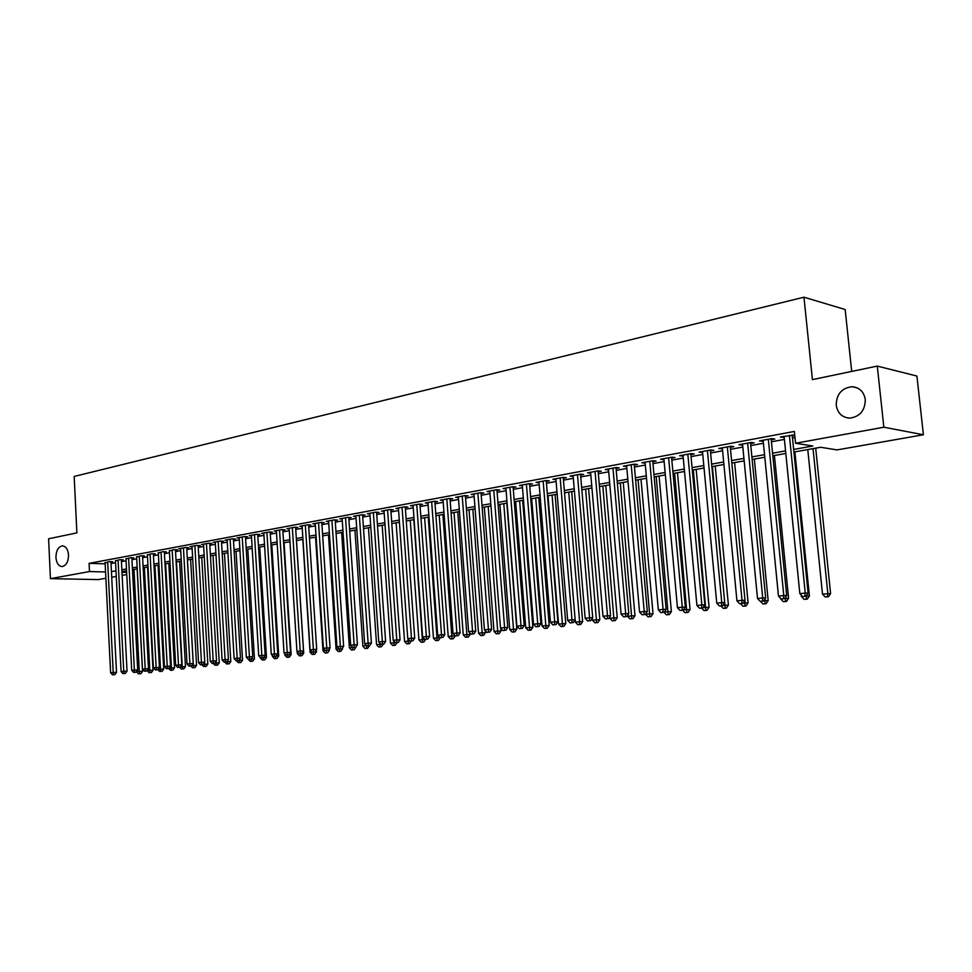 <?xml version="1.0" encoding="UTF-8"?>
<svg xmlns="http://www.w3.org/2000/svg" width="972" height="972" viewBox="0 0 972 972"><rect width="100%" height="100%" fill="white"/><g stroke="black" fill="none" stroke-linecap="round" stroke-linejoin="round"><path stroke-width="1.46" d="M68.526 554.976C68.368 561.804 66.218 565.68 62.074 566.579C58.539 566.19 56.498 563.14 55.926 557.442C56.097 550.614 58.259 546.75 62.402 545.851C65.914 546.24 67.955 549.289 68.526 554.976M865.287 399.565C865.068 410.609 859.843 416.794 849.601 418.13C842.056 417.45 837.597 413.149 836.236 405.227C836.442 394.17 841.716 387.998 852.043 386.71C859.491 387.415 863.901 391.692 865.287 399.565M851.703 371.425L845.166 309.521L803.966 297.201L74.176 476.438L76.897 532.887L48.6 538.78L50.435 578.656L89.485 571.56L105.571 571.949M803.966 297.201L812.422 379.615L877.279 366.092L916.924 376.055L923.4 434.763L837.099 449.902L820.66 447.278L793.917 452.029M132.484 569.726L137.234 568.887L137.331 572.727M126.773 574.586L122.132 575.4M116.263 576.432L111.719 577.222M105.887 578.255L98.221 579.591L50.435 578.656M110.954 562.071L112.764 561.731L109.472 561.634L105.11 562.837M121.354 560.139L123.189 559.799L119.896 559.702L115.474 560.917M131.888 558.183L133.747 557.843L130.455 557.734L125.971 558.973M142.556 556.215L144.439 555.863L141.147 555.753L136.602 557.005M153.382 554.21L155.289 553.858L151.996 553.736L147.392 555.012M164.353 552.169L166.285 551.817L162.992 551.695L158.315 552.995M175.47 550.116L177.426 549.751L174.134 549.63L169.395 550.942M186.733 548.026L188.726 547.661L185.421 547.528L178.629 548.791L180.634 548.864M198.167 545.912L200.183 545.535L196.879 545.401L189.99 546.677L192.019 546.762M209.758 543.761L211.799 543.384L208.494 543.239L201.508 544.539L203.573 544.624M221.507 541.586L223.572 541.197L220.28 541.052L213.196 542.376L215.274 542.461M233.426 539.375L235.528 538.986L232.223 538.84L225.042 540.165L227.156 540.262M245.503 537.139L247.641 536.738L244.349 536.58L237.059 537.941L239.197 538.038M257.774 534.867L259.937 534.466L256.644 534.296L249.245 535.669L251.42 535.779M270.204 532.559L272.403 532.158L269.11 531.988L261.602 533.373L263.825 533.494M282.828 530.226L285.063 529.813L281.771 529.631L274.153 531.052L276.4 531.162M295.634 527.845L297.894 527.432L294.613 527.249L286.886 528.683L289.158 528.804M308.634 525.439L310.931 525.014L307.65 524.831L299.801 526.289L302.122 526.411M321.829 522.997L324.15 522.572L320.869 522.377L312.911 523.847L315.268 523.993M335.219 520.518L337.576 520.081L334.307 519.874L326.215 521.381L328.609 521.527M348.802 518.003L351.208 517.554L347.94 517.347L339.726 518.866L342.156 519.024M362.605 515.439L365.047 514.99L361.778 514.771L353.443 516.326L355.91 516.484M376.626 512.852L379.092 512.39L375.836 512.159L367.367 513.738L369.87 513.909M390.853 510.215L393.368 509.741L390.112 509.51L381.51 511.114L384.062 511.284M405.3 507.53L407.851 507.056L404.607 506.825L395.883 508.441L398.459 508.623M419.977 504.808L422.577 504.334L419.333 504.091L410.463 505.732L413.1 505.926M434.897 502.05L437.534 501.564L434.29 501.309L425.286 502.974L427.959 503.18M450.048 499.243L452.721 498.745L449.501 498.478L440.352 500.179L443.062 500.398M465.442 496.388L468.164 495.89L464.944 495.611L455.649 497.336L458.407 497.567M481.091 493.497L483.849 492.974L480.654 492.695L471.201 494.456L474.008 494.699M496.996 490.544L499.802 490.022L496.607 489.73L486.996 491.516L489.852 491.771M513.155 487.555L516.023 487.021L512.839 486.717L503.071 488.539L505.975 488.807M529.594 484.506L532.498 483.971L529.327 483.655L519.4 485.502L522.353 485.781M546.313 481.407L549.265 480.861L546.106 480.545L536.009 482.416L539.01 482.72M563.31 478.26L566.312 477.702L563.165 477.373L552.898 479.281L555.948 479.597M580.588 475.053L583.65 474.494L580.515 474.154L570.066 476.086L573.188 476.426M598.181 471.797L601.279 471.226L598.169 470.873L587.55 472.842L590.709 473.182M616.066 468.48L619.225 467.897L616.139 467.532L605.325 469.549L608.545 469.877M634.266 465.114L637.486 464.519L634.412 464.142L623.404 466.183L626.685 466.511M652.795 461.676L656.076 461.068L653.014 460.692L641.812 462.769L645.153 463.097M671.652 458.189L674.993 457.569L671.956 457.168L660.559 459.282L663.949 459.61M690.861 454.629L694.251 453.997L691.238 453.584L679.622 455.747L683.085 456.062M710.398 451.008L713.861 450.364L710.872 449.939L699.05 452.138L702.574 452.454M730.312 447.314L733.836 446.67L730.871 446.233L718.83 448.469L722.415 448.785M750.578 443.56L754.175 442.904L751.235 442.442L738.963 444.726L742.62 445.042M771.233 439.733L774.891 439.065L771.987 438.591L759.484 440.911L763.214 441.227M793.65 449.441L812.799 446.014L795.558 443.256L794.367 431.434L89.084 563.359L105.158 563.821M111.027 563.529L115.559 562.691M121.427 561.609L126.056 560.747M131.961 559.665L136.7 558.791M142.641 557.697L147.489 556.798M153.467 555.705L158.412 554.793M164.426 553.676L169.493 552.74M175.543 551.634L180.731 550.674M186.818 549.557L192.128 548.572M198.252 547.443L203.67 546.446M209.843 545.304L215.383 544.284M221.592 543.141L227.266 542.097M233.511 540.942L239.319 539.873M245.6 538.719L251.529 537.625M257.872 536.459L263.934 535.341M270.313 534.163L276.51 533.02M282.937 531.842L289.279 530.663M295.743 529.473L302.231 528.282M308.744 527.079L315.39 525.852M321.939 524.649L328.73 523.398M335.328 522.183L342.278 520.895M348.924 519.668L356.044 518.355M362.726 517.128L370.004 515.78M376.735 514.54L384.195 513.167M390.975 511.916L398.593 510.519M405.421 509.255L413.234 507.821M420.111 506.546L428.093 505.076M435.031 503.8L443.208 502.293M450.182 501.005L458.553 499.462M465.576 498.174L474.154 496.595M481.225 495.283L489.997 493.667M497.142 492.354L506.12 490.69M513.301 489.366L522.499 487.677M529.74 486.34L539.168 484.603M546.458 483.254L556.106 481.48M563.456 480.132L573.346 478.309M580.746 476.936L590.879 475.077M598.339 473.692L608.715 471.785M616.236 470.399L626.855 468.443M634.449 467.046L645.335 465.029M652.977 463.62L664.131 461.566M671.834 460.145L683.267 458.043M691.043 456.609L702.756 454.446M710.593 453.001L722.609 450.789M730.507 449.331L742.827 447.059M750.785 445.601L763.409 443.268M771.44 441.786L784.392 439.405M792.496 437.91L794.975 437.449M794.719 434.934L780.394 437.036L784.185 437.339M792.277 435.833L794.768 435.383M877.279 366.092L883.852 427.218L923.4 434.763M89.084 563.359L89.485 571.56M795.558 443.256L883.852 427.218M111.44 571.633L115.972 570.831M121.84 569.774L126.481 568.948M132.386 567.891L137.137 567.041M143.078 565.971L147.926 565.109M153.904 564.027L158.861 563.14M164.888 562.071L169.954 561.16M176.017 560.066L181.205 559.143M187.292 558.05L192.602 557.102M198.738 556.008L204.169 555.036M210.341 553.931L215.881 552.934M222.102 551.817L227.776 550.796M234.033 549.678L239.841 548.645M246.135 547.515L252.076 546.446M258.406 545.316L264.481 544.223M270.86 543.081L277.081 541.975M283.496 540.821L289.85 539.679M296.326 538.524L302.827 537.358M309.339 536.192L315.985 535.001M322.534 533.822L329.35 532.607M335.948 531.429L342.909 530.177M349.555 528.987L356.675 527.711M363.37 526.52L370.66 525.208M377.403 524.005L384.863 522.669M391.643 521.454L399.285 520.081M406.114 518.854L413.926 517.456M420.815 516.229L428.81 514.796M435.748 513.556L443.937 512.086M450.923 510.835L459.306 509.328M466.341 508.077L474.919 506.534M482.003 505.27L490.787 503.69M497.931 502.415L506.922 500.799M514.115 499.511L523.325 497.858M530.578 496.571L540.007 494.882M547.309 493.569L556.968 491.844M564.331 490.52L574.221 488.746M581.645 487.422L591.778 485.599M599.25 484.263L609.638 482.404M617.171 481.055L627.803 479.147M635.396 477.787L646.295 475.843M653.949 474.47L665.127 472.465M672.843 471.08L684.288 469.039M692.064 467.641L703.801 465.539M711.65 464.13L723.678 461.979M731.576 460.558L743.92 458.359M751.891 456.925L764.539 454.665M772.57 453.219L785.546 450.899M121.974 572.338L126.664 572.459M785.801 453.474L772.825 455.783M764.794 457.217L752.134 459.464M744.163 460.886L731.819 463.085M723.921 464.482L711.881 466.633M704.032 468.03L692.295 470.108M684.519 471.493L673.061 473.534M665.346 474.907L654.168 476.9M646.514 478.26L635.615 480.204M628.021 481.553L617.378 483.449M609.845 484.785L599.457 486.632M591.984 487.968L581.839 489.767M574.428 491.091L564.525 492.853L575.363 622.141L579.616 621.655L568.729 492.099M557.163 494.165L547.503 495.878M540.201 497.178L530.761 498.855M523.507 500.143L514.297 501.783M507.105 503.071L498.101 504.675M490.969 505.938L482.173 507.506M475.089 508.769L466.511 510.288M459.464 511.539L451.081 513.034M444.095 514.273L435.906 515.731M428.98 516.97L420.973 518.392M414.084 519.619L406.272 521.004M399.431 522.231L391.801 523.58M385.009 524.795L377.549 526.119M370.806 527.322L363.516 528.622M356.821 529.813L349.701 531.077M343.043 532.255L336.081 533.494M329.484 534.673L322.68 535.888M316.119 537.054L309.461 538.233M302.948 539.399L296.448 540.553M289.984 541.708L283.63 542.838M277.202 543.98L270.981 545.085M264.603 546.215L258.528 547.297M252.198 548.427L246.256 549.484M239.95 550.602L234.143 551.634M227.898 552.752L222.211 553.761M216.003 554.866L210.45 555.85M204.278 556.956L198.847 557.916M192.711 559.009L187.402 559.957M181.302 561.038L176.114 561.962M170.064 563.043L164.985 563.942M158.971 565.011L154.001 565.898M148.023 566.968L143.176 567.83M126.579 570.783L121.937 571.609M783.189 436.513L783.286 437.509M762.315 440.389L762.413 441.373M741.83 444.192L741.915 445.164M721.71 447.922L721.807 448.894M701.966 451.591L702.051 452.551M682.563 455.2L682.648 456.147M663.512 458.735L663.597 459.683M644.801 462.21L644.886 463.146M626.418 465.624L626.49 466.548M608.351 468.978L608.423 469.901M595.058 471.444L607.488 615.738L602.98 616.26L590.66 473.194M789.398 435.359L805.241 593.054L799.847 593.673L784.088 436.343M792.18 434.836L808.121 593.102L805.241 593.054L804.804 596.346L802.641 596.589L804.804 596.346M805.946 596.371L808.121 593.102M799.847 593.673L802.641 596.589M807.781 449.562L822.494 594.111L830.586 593.564L815.702 448.153M827.366 596.735L825.228 596.978L828.472 596.747L827.366 596.735L827.828 593.503L813.029 448.627M825.228 596.978L822.494 594.111M830.586 593.564L828.472 596.747M768.317 439.271L783.784 595.508L778.475 596.115L763.117 440.243M771.136 438.749L786.688 595.569L783.784 595.508L783.371 598.776L781.245 599.019L783.371 598.776M784.526 598.788L786.688 595.569M778.475 596.115L781.245 599.019M747.638 443.111L762.716 597.926L757.516 598.521L742.535 444.058M750.493 442.588L765.657 597.974L762.716 597.926L762.34 601.158L760.25 601.401L762.34 601.158M763.506 601.17L765.657 597.974M757.516 598.521L760.25 601.401M727.335 446.877L742.049 600.295L736.946 600.89L722.317 447.813M730.215 446.355L745.014 600.344L742.049 600.295L741.697 603.503L739.656 603.734L741.697 603.503M742.887 603.515L745.014 600.344M736.946 600.89L739.656 603.734M707.409 450.583L721.759 602.628L716.753 603.199L702.489 451.494M710.313 450.048L724.748 602.664L721.759 602.628L721.443 605.799L719.438 606.018L721.443 605.799M722.633 605.799L724.748 602.664M716.753 603.199L719.438 606.018M806.225 595.958L809.397 595.958L794.877 451.858M801.232 595.119L801.365 596.504L802.435 596.383M806.177 599.104L804.075 599.347L807.295 599.129L806.177 599.104L806.566 595.447M804.075 599.347L801.365 596.504M809.397 595.958L807.295 599.129M784.805 598.388L788.596 598.315L774.417 455.503M785.376 601.437L783.311 601.668L786.506 601.449L785.376 601.437L785.668 597.1M783.311 601.668L780.638 598.861M788.596 598.315L786.506 601.449M763.785 600.769L768.172 600.635L754.333 459.076M764.952 603.721L762.935 603.952L766.094 603.734L764.952 603.721L765.146 598.728M762.935 603.952L760.493 601.401M768.172 600.635L766.094 603.734M743.155 603.114L748.112 602.907L734.601 462.587M744.904 605.969L742.912 606.2L746.046 605.981L744.904 605.969L745.002 600.356M742.912 606.2L740.579 603.734M748.112 602.907L746.046 605.981M687.836 454.216L701.845 604.912L696.924 605.483L683 455.115M690.764 453.681L704.858 604.936L701.845 604.912L701.553 608.047L699.585 608.265L701.553 608.047M702.756 608.059L704.858 604.936M696.924 605.483L699.585 608.265M722.901 605.41L728.417 605.131L715.222 466.038M725.209 608.18L723.253 608.399L726.363 608.18L725.209 608.18L712.403 466.536M723.253 608.399L720.969 605.993M728.417 605.131L726.363 608.18M668.615 457.788L682.295 607.16L677.46 607.707L663.864 458.675M671.567 457.241L685.333 607.172L682.295 607.16L682.016 610.258L680.084 610.477L682.016 610.258M683.231 610.27L685.333 607.172M677.46 607.707L680.084 610.477M703.023 607.658L709.074 607.318L696.183 469.427M705.854 610.343L703.947 610.562L707.021 610.355L705.854 610.343L693.34 469.926M703.947 610.562L701.675 608.18M709.074 607.318L707.021 610.355M649.746 461.299L663.086 609.359L658.336 609.906L645.068 462.162M652.71 460.74L666.148 609.371L663.086 609.359L662.843 612.433L660.936 612.652L662.843 612.433M666.33 614.778L669.368 614.571L666.33 614.778L664.083 612.409L666.148 609.371M658.336 609.906L660.936 612.652M683.498 609.869L690.059 609.48L677.472 472.757M686.852 612.469L684.968 612.688L688.03 612.482L686.852 612.469L674.604 473.267M684.968 612.688L682.721 610.319M690.059 609.48L688.03 612.482M631.192 464.738L644.217 611.522L639.564 612.056L626.612 465.588M634.194 464.179L647.303 611.534L644.217 611.522L643.999 614.571L642.14 614.778L643.999 614.571M645.238 614.571L647.303 611.534M639.564 612.056L642.14 614.778M664.326 612.044L671.385 611.595L659.077 476.025M668.177 614.571L656.197 476.535M671.385 611.595L669.368 614.571M612.968 468.127L625.689 613.648L621.108 614.183L608.46 468.966M615.981 467.568L628.787 613.66L625.689 613.648L625.494 616.661L623.659 616.868L625.494 616.661M626.733 616.661L628.787 613.66M621.108 614.183L623.659 616.868M648.008 616.831L651.021 616.625L648.008 616.831L645.505 614.183L653.026 613.672L641.01 479.245M649.831 616.625L638.106 479.755M653.026 613.672L651.021 616.625M598.096 470.885L610.598 615.738L607.488 615.738L607.306 618.727L605.507 618.933L607.306 618.727M608.557 618.727L610.598 615.738M602.98 616.26L605.507 618.933M627.462 615.592L627.523 616.224L634.983 615.713L623.246 482.404M631.788 618.642L630.002 618.848L632.991 618.642L631.788 618.642L620.318 482.926M630.002 618.848L627.523 616.224M634.983 615.713L632.991 618.642M577.465 474.713L589.591 617.791L585.168 618.301L573.103 475.527M580.515 474.154L592.726 617.791L589.591 617.791L589.445 620.756L587.671 620.95L589.445 620.756M590.697 620.744L592.726 617.791M585.168 618.301L587.671 620.95M609.736 617.001L609.833 618.228L617.244 617.718L605.775 485.514M614.049 620.634L612.299 620.829L615.264 620.622L614.049 620.634L602.834 486.036M612.299 620.829L609.833 618.228M617.244 617.718L615.264 620.622M560.164 477.932L572.01 619.808L567.66 620.306L555.875 478.722M563.225 477.386L575.157 619.796L572.01 619.808L571.876 622.736L570.139 622.943L571.876 622.736M573.14 622.736L575.157 619.796M567.66 620.306L570.139 622.943M592.3 618.399L592.458 620.197L599.809 619.699L588.595 488.564M596.626 622.578L594.888 622.773L597.829 622.578L596.626 622.578L585.63 489.098M594.888 622.773L592.458 620.197M599.809 619.699L597.829 622.578M543.154 481.091L554.72 621.801L550.444 622.287L538.938 481.869M546.24 480.557L557.879 621.776L554.72 621.801L554.611 624.692L552.91 624.887L554.611 624.692M555.875 624.692L557.879 621.776M550.444 622.287L552.91 624.887M579.482 624.498L577.781 624.692L580.697 624.498L579.482 624.498L579.616 621.655L582.653 621.643L571.694 491.577M577.781 624.692L575.363 622.141M582.653 621.643L580.697 624.498M526.423 484.202L537.723 623.745L533.519 624.231L522.28 484.967M529.533 483.679L540.906 623.72L537.723 623.745L537.638 626.624L535.961 626.806L537.638 626.624M538.913 626.612L540.906 623.72M533.519 624.231L535.961 626.806M547.977 495.793L558.56 624.048L565.789 623.55L555.073 494.529M562.618 626.393L560.953 626.576L563.845 626.381L562.618 626.393L552.084 495.064M560.953 626.576L558.56 624.048M565.789 623.55L563.845 626.381M509.972 487.251L521.016 625.664L516.885 626.138L505.902 488.005M513.095 486.741L524.212 625.64L521.016 625.664L520.956 628.507L519.303 628.702L520.956 628.507M522.231 628.495L524.212 625.64M516.885 626.138L519.303 628.702M531.672 498.697L542.024 625.919L549.204 625.433L538.731 497.445M546.033 628.252L544.393 628.434L547.26 628.24L546.033 628.252L535.73 497.98M544.393 628.434L542.024 625.919M549.204 625.433L547.26 628.24M493.8 490.253L504.59 627.548L500.519 628.009L489.791 490.994M496.935 489.767L507.785 627.523L504.59 627.548L504.541 630.366L502.913 630.561L504.541 630.366M505.817 630.354L507.785 627.523M500.519 628.009L502.913 630.561M515.646 501.552L525.755 627.766L532.887 627.28L522.644 500.301M529.728 630.075L528.112 630.257L530.955 630.063L529.728 630.075L519.631 500.835M528.112 630.257L525.755 627.766M532.887 627.28L530.955 630.063M477.884 493.217L488.43 629.406L484.433 629.856L473.947 493.946M481.031 492.731L491.638 629.37L488.43 629.406L488.394 632.201L486.802 632.383L488.394 632.201M489.681 632.189L491.638 629.37M484.433 629.856L486.802 632.383M499.863 504.359L509.753 629.577L516.825 629.091L506.813 503.119M513.678 631.873L512.086 632.055L514.917 631.861L513.678 631.873L503.788 503.654M512.086 632.055L509.753 629.577M516.825 629.091L514.917 631.861M462.222 496.121L472.526 631.229L468.601 631.678L458.347 496.838M465.381 495.647L475.758 631.192L472.526 631.229L472.514 633.999L470.946 634.181L472.514 633.999M473.814 633.987L475.758 631.192M468.601 631.678L470.946 634.181M484.335 507.117L494.007 631.363L501.03 630.889L500.823 628.337M497.883 633.647L496.315 633.817L499.122 633.623L497.883 633.647L488.199 506.436M496.315 633.817L494.007 631.363M501.03 630.889L499.122 633.623M446.816 498.976L456.889 633.027L453.025 633.465L443.013 499.693M449.987 498.527L460.12 632.979L456.889 633.027L456.901 635.773L455.346 635.943L456.901 635.773M458.189 635.749L460.12 632.979M453.025 633.465L455.346 635.943M469.051 509.838L478.516 633.124L485.478 632.651L485.344 630.828M482.343 635.384L480.8 635.554L483.582 635.372L482.343 635.384L472.854 509.158M480.8 635.554L478.516 633.124M485.478 632.651L483.582 635.372M431.665 501.795L441.507 634.789L437.692 635.226L427.911 502.488M434.849 501.345L444.751 634.74L441.507 634.789L441.531 637.511L440 637.681L441.531 637.511M442.819 637.486L444.751 634.74M437.692 635.226L440 637.681M454.009 512.511L463.255 634.85L470.181 634.376L470.096 633.27M467.046 637.097L465.527 637.268L468.297 637.073L467.046 637.097L457.751 511.855M465.527 637.268L463.255 634.85M470.181 634.376L468.297 637.073M416.745 504.565L426.356 636.526L422.613 636.952L413.051 505.258M419.928 504.128L429.612 636.478L426.356 636.526L426.404 639.224L424.898 639.394L426.404 639.224M427.704 639.199L429.612 636.478M422.613 636.952L424.898 639.394M439.198 515.148L448.238 636.551L455.078 635.664M451.992 638.786L450.498 638.956L453.244 638.762L451.992 638.786L442.88 514.492M450.498 638.956L448.238 636.551M455.115 636.089L453.244 638.762M402.056 507.299L411.46 638.24L407.766 638.653L398.411 507.967M405.251 506.874L414.716 638.179L411.46 638.24L411.508 640.913L410.038 641.083L411.508 640.913M412.821 640.888L414.716 638.179M407.766 638.653L410.038 641.083M424.618 517.748L433.463 638.227L440.28 637.681M437.169 640.451L435.699 640.609L438.421 640.427L437.169 640.451L428.239 517.104M435.699 640.609L433.463 638.227M440.28 637.766L438.421 640.427M387.597 509.984L396.783 639.916L393.162 640.329L384.013 510.64M390.805 509.559L400.051 639.868L396.783 639.916L396.855 642.577L395.41 642.735L396.855 642.577M398.168 642.553L400.051 639.868M393.162 640.329L395.41 642.735M410.257 520.299L418.908 639.88L425.675 639.382L423.828 642.055L421.119 642.249L423.828 642.055M422.565 642.079L413.829 519.668M421.119 642.249L418.908 639.88M373.357 512.621L382.348 641.581L378.776 641.982L369.834 513.277M376.577 512.22L385.617 641.52L382.348 641.581L382.433 644.205L381 644.375L382.433 644.205M383.746 644.181L385.617 641.52M378.776 641.982L381 644.375M396.114 522.815L404.571 641.508L408.143 641.107L407.985 638.883M406.77 643.853L409.455 643.671L406.77 643.853L404.571 641.508M408.191 643.695L408.143 641.107L410.026 641.07M411.29 641.058L409.455 643.671M359.336 515.233L368.133 643.209L364.609 643.61L355.873 515.877M362.568 514.832L371.413 643.148L368.133 643.209L368.23 645.821L366.821 645.979L368.23 645.821M369.542 645.785L371.413 643.148M364.609 643.61L366.821 645.979M345.534 517.797L354.124 644.813L350.661 645.214L342.12 518.428M348.766 517.396L357.417 644.752L354.124 644.813L354.245 647.401L352.86 647.559L354.245 647.401M355.886 646.915L357.417 644.752M350.661 645.214L352.86 647.559M331.938 520.312L340.346 646.392L336.932 646.793L328.572 520.943M335.182 519.935L343.626 646.331L340.346 646.392L340.467 648.968L339.107 649.114L340.467 648.968M341.792 648.932L343.626 646.331M336.932 646.793L339.107 649.114M382.178 525.293L390.465 643.112L393.976 642.711L393.854 641.083M392.639 645.432L395.312 645.25L392.639 645.432L390.465 643.112M394.037 645.274L393.976 642.711L395.361 642.686M397.123 642.662L395.312 645.25M368.461 527.735L376.565 644.691L380.016 644.29L379.943 643.233M378.716 647L381.376 646.805L378.716 647L376.565 644.691M380.101 646.842L380.016 644.29L380.915 644.278M383.175 644.242L381.376 646.805M354.938 530.141L362.86 646.234L366.237 645.347M365.01 648.531L367.635 648.348L365.01 648.531L362.86 646.234M366.371 648.373L366.699 645.845M369.445 645.797L367.635 648.348M318.549 522.802L326.762 647.959L323.397 648.336L315.232 523.422M321.793 522.426L330.055 647.887L326.762 647.959L326.908 650.499L325.559 650.657L326.908 650.499M328.22 650.475L330.055 647.887M323.397 648.336L325.559 650.657M341.622 532.51L349.373 647.765L352.702 647.388L352.836 649.891L351.5 650.037L352.836 649.891M351.5 650.037L349.373 647.765M355.91 647.316L354.112 649.867M305.354 525.257L313.385 649.49L310.08 649.867L302.085 525.864M308.598 524.88L316.69 649.418L313.385 649.49L313.543 652.018L312.219 652.163L313.543 652.018M314.867 651.981L316.69 649.418M310.08 649.867L312.219 652.163M341.852 648.846L342.508 647.911M328.487 534.855L336.081 649.272L338.949 648.956M338.183 651.532L340.783 651.349L338.183 651.532L336.081 649.272M339.398 649.114L339.507 651.386M342.569 648.834L340.783 651.349M292.353 527.675L300.214 650.997L296.946 651.374L289.134 528.27M295.597 527.31L303.519 650.924L300.214 650.997L300.372 653.5L299.072 653.658L301.697 653.476L300.372 653.5M301.697 653.476L303.519 650.924M296.946 651.374L299.072 653.658M328.305 650.341L329.435 650.317L329.338 648.895M315.548 537.152L322.983 650.766L325.401 650.487M325.073 653.002L327.649 652.832L325.073 653.002L322.983 650.766M326.252 650.633L326.373 652.856M329.435 650.317L327.649 652.832M279.535 530.044L287.226 652.491L284.018 652.856L276.364 530.639M282.791 529.691L290.531 652.406L287.226 652.491L287.408 654.97L286.12 655.116L288.733 654.946L287.408 654.97M288.733 654.946L290.531 652.406M284.018 652.856L286.12 655.116M314.977 651.823L316.483 651.787L316.35 649.879M302.802 539.424L310.068 652.224L312.061 652.005M312.146 654.448L314.709 654.278L312.146 654.448L310.068 652.224M313.3 652.139L313.434 654.302M316.483 651.787L314.709 654.278M266.911 532.389L274.444 653.962L271.273 654.326L263.789 532.972M270.18 532.036L277.749 653.877L274.444 653.962L274.626 656.428L273.363 656.562L275.951 656.392L274.626 656.428M275.951 656.392L277.749 653.877M271.273 654.326L273.363 656.562M301.842 653.281L303.714 653.233L296.496 540.541M297.225 651.665L297.347 653.67L298.926 653.488M299.412 655.881L301.952 655.699L299.412 655.881L297.347 653.67M300.53 653.609L300.676 655.736M303.714 653.233L301.952 655.699M254.47 534.697L261.833 655.407L258.71 655.76L251.396 535.28M257.738 534.357L265.137 655.322L261.833 655.407L262.039 657.85L260.788 657.995L263.363 657.813L262.039 657.85M263.363 657.813L265.137 655.322M258.71 655.76L260.788 657.995M288.891 654.715L291.126 654.654L284.067 542.753M284.711 653.609L284.808 655.092L285.975 654.958M286.849 657.291L289.377 657.108L286.849 657.291L284.808 655.092M287.943 655.031L288.101 657.145M291.126 654.654L289.377 657.108M242.21 536.981L249.415 656.829L246.329 657.181L239.173 537.54M245.479 536.641L252.72 656.744L249.415 656.829L249.622 659.259L248.395 659.393L250.946 659.223L249.622 659.259M250.946 659.223L252.72 656.744M246.329 657.181L248.395 659.393M276.133 656.124L278.721 656.064L271.808 544.94M272.379 655.517L272.439 656.489L273.217 656.404M274.469 658.676L276.984 658.494L274.469 658.676L272.439 656.489M275.538 656.44L275.696 658.53M278.721 656.064L276.984 658.494M230.121 539.229L237.168 658.238L234.131 658.579L227.132 539.788M233.389 538.889L240.473 658.141L237.168 658.238L237.387 660.644L236.172 660.778L238.711 660.608L237.387 660.644M238.711 660.608L240.473 658.141M234.131 658.579L236.172 660.778M263.57 657.522L266.486 657.449L259.731 547.09M262.27 660.037L264.761 659.867L262.27 660.037L260.253 657.874M263.303 657.825L263.473 659.903M266.486 657.449L264.761 659.867M218.202 541.44L225.091 659.624L222.102 659.964L215.249 541.987M221.47 541.112L228.408 659.526L225.091 659.624L225.334 662.005L224.131 662.151L226.658 661.968L225.334 662.005M226.658 661.968L228.408 659.526M222.102 659.964L224.131 662.151M251.165 658.907L254.433 658.809L247.811 549.204M248.237 659.223L250.229 661.385L252.708 661.215L250.229 661.385M251.432 661.252L251.226 658.834M254.433 658.809L252.708 661.215M206.453 543.627L213.196 660.984L210.244 661.324L203.537 544.162M209.721 543.299L216.513 660.887L213.196 660.984L213.439 663.354L212.261 663.487L214.763 663.317L213.439 663.354M214.763 663.317L216.513 660.887M210.244 661.324L212.261 663.487M238.93 660.292L242.538 660.158L236.05 551.294M239.549 662.588L240.825 662.552L239.549 662.588L239.306 659.781M238.359 662.722L236.56 660.766M242.538 660.158L240.825 662.552M194.862 545.778L201.459 662.333L198.555 662.661L191.994 546.313M198.142 545.45L204.776 662.236L201.459 662.333L201.714 664.69L200.548 664.812L203.039 664.641L201.714 664.69M203.039 664.641L204.776 662.236M198.555 662.661L200.548 664.812M226.877 661.665L230.814 661.482L224.459 553.36M227.825 663.9L229.113 663.864L227.825 663.9L227.557 660.717M226.658 664.034L224.897 662.126M230.814 661.482L229.113 663.864M183.441 547.892L189.892 663.657L187.025 663.985L180.61 548.427M186.709 547.576L193.209 663.56L189.892 663.657L190.16 665.99L189.005 666.124L191.484 665.954L190.16 665.99M191.484 665.954L193.209 663.56M187.025 663.985L189.005 666.124M214.982 663.013L219.247 662.795L213.026 555.401M216.27 665.188L217.546 665.152L216.27 665.188L215.966 661.653M215.116 665.322L213.39 663.463M219.247 662.795L217.546 665.152M172.166 549.994L178.484 664.97L175.653 665.298L169.371 550.504M175.446 549.678L181.8 664.872L178.484 664.97L178.751 667.29L177.621 667.412L180.075 667.242L178.751 667.29M180.075 667.242L181.8 664.872M175.653 665.298L177.621 667.412M203.257 664.338L207.838 664.095L201.751 557.406M204.861 666.464L206.149 666.428L204.861 666.464L204.533 662.576M203.731 666.598L202.03 664.763M207.838 664.095L206.149 666.428M161.048 552.06L167.233 666.257L164.45 666.585L158.29 552.57M164.329 551.744L170.55 666.16L167.233 666.257L167.512 668.566L166.394 668.687L168.836 668.517L167.512 668.566M170.489 670.316L172.858 670.158L170.489 670.316L168.824 668.517L170.55 666.16M164.45 666.585L166.394 668.687M191.703 665.65L196.575 665.37L190.621 559.386M193.622 667.728L194.898 667.691L193.622 667.728L193.367 665.468L187.462 559.945M192.505 667.849L190.804 666.027M196.575 665.37L194.898 667.691M150.089 554.089L156.14 667.533L153.382 667.849L147.367 554.599M153.357 553.785L159.444 667.436L156.14 667.533L156.419 669.817L155.326 669.939L157.743 669.769L156.419 669.817M157.743 669.769L159.444 667.436M153.382 667.849L155.326 669.939M180.294 666.95L185.47 666.622L179.638 561.342M182.517 668.967L183.805 668.93L182.517 668.967L182.262 666.719L176.479 561.901M181.424 669.101L179.735 667.278M185.47 666.622L183.805 668.93M139.263 556.106L145.192 668.785L142.471 669.101L136.59 556.604M142.544 555.802L148.497 668.687L145.192 668.785L145.484 671.057L144.391 671.178L146.808 671.008L145.484 671.057M146.808 671.008L148.497 668.687M142.471 669.101L144.391 671.178M169.055 668.226L174.51 667.861L168.8 563.262M171.57 670.194L165.641 563.833M174.51 667.861L172.858 670.158M128.596 558.086L134.391 670.024L131.706 670.34L125.947 558.572M131.864 557.782L137.696 669.927L134.391 670.024L134.695 672.284L133.614 672.405L136.007 672.235L134.695 672.284M136.007 672.235L137.696 669.927M131.706 670.34L133.614 672.405M157.962 669.477L163.709 669.088L158.108 565.169M160.769 671.409L162.057 671.373L160.769 671.409L160.501 669.186L154.949 565.728M159.7 671.531L157.889 669.574M163.709 669.088L162.057 671.373M118.062 560.042L123.736 671.251L121.087 671.555L115.449 560.528M121.33 559.738L127.04 671.142L123.736 671.251L124.039 673.487L122.982 673.608L125.364 673.438L124.039 673.487M125.364 673.438L127.04 671.142M121.087 671.555L122.982 673.608M147.173 670.51L153.029 670.291L147.55 567.053M150.113 672.6L151.389 672.563L150.113 672.6L149.822 670.401L144.391 567.612M149.056 672.721L147.185 670.704M153.029 670.291L151.389 672.563M107.673 561.974L113.214 672.454L110.614 672.758L105.085 562.448M110.93 561.67L116.519 672.345L113.214 672.454L113.53 674.677L112.497 674.799L114.854 674.629L113.53 674.677M114.854 674.629L116.519 672.345M110.614 672.758L112.497 674.799M136.663 671.348L142.507 671.494L137.137 568.899M139.591 673.778L140.867 673.742L139.591 673.778L139.3 671.591L133.978 569.458M138.546 673.9L136.688 671.895M142.507 671.494L140.867 673.742M852.043 386.71L857.207 387.864"/></g></svg>
